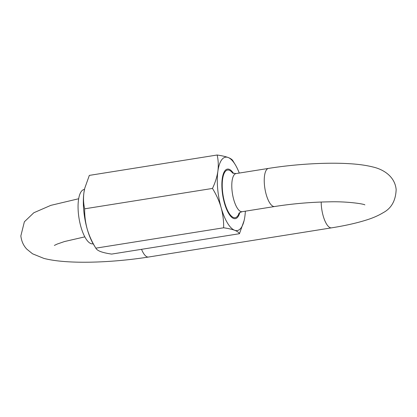 <?xml version="1.0" encoding="UTF-8"?>
<svg xmlns="http://www.w3.org/2000/svg" width="417" height="417" viewBox="0 0 417 417"><rect width="100%" height="100%" fill="white"/><g stroke="black" fill="none" stroke-linecap="round" stroke-linejoin="round"><path stroke-width="0.63" d="M239.045 213.249A24.123 8.423 -99.1 0 1 235.172 217.695A24.123 8.423 -99.1 0 1 233.478 217.497A24.123 8.423 -99.1 0 1 222.72 192.862A24.123 8.423 -99.1 0 1 227.573 170.047A24.123 8.423 -99.1 0 1 229.261 170.245A24.123 8.423 -99.1 0 1 232.639 173.071M84.479 189.443L84.161 189.495A27.501 9.601 80.9 0 0 78.631 215.506A27.501 9.601 80.9 0 0 90.896 243.591A27.501 9.601 80.9 0 0 92.824 243.815L93.142 243.763M239.796 212.613A25.088 8.762 -99.1 0 1 231.816 217.377A25.088 8.762 -99.1 0 1 222.261 178.585A25.088 8.762 -99.1 0 1 224.482 171.392A25.088 8.762 -99.1 0 1 233.546 173.441M245.358 211.184A37.155 12.974 -99.1 0 1 244.862 216.506A37.155 12.974 -99.1 0 1 244.107 220.577L239.462 233.708C238.837 232.431 237.226 231.279 234.62 230.257C231.842 229.261 228.177 228.438 223.637 227.781C223.778 221.046 222.939 214.322 221.13 207.619C219.144 200.926 216.261 194.53 212.477 188.437C215.214 182.641 217.012 176.907 217.882 171.236C218.591 165.518 218.341 160.107 217.142 155.009L89.337 175.39L84.771 188.182L83.932 192.591C83.218 198.242 83.463 203.647 84.672 208.813C84.531 215.553 85.37 222.271 87.179 228.98C89.165 235.673 92.048 242.063 95.832 248.162L93.627 244.576A37.155 12.974 -99.1 0 1 87.179 228.98A37.155 12.974 -99.1 0 1 83.932 192.591A37.155 12.974 -99.1 0 1 84.687 188.52A37.155 12.974 -99.1 0 1 84.781 188.145M217.142 155.009C221.688 155.666 225.347 156.49 228.125 157.485C230.737 158.507 232.352 159.659 232.967 160.936M212.477 188.437L84.672 208.813M223.637 227.781L95.832 248.162C96.452 249.444 98.068 250.596 100.669 251.618C103.452 252.613 107.112 253.437 111.652 254.089L239.462 233.708M244.107 220.577A37.155 12.974 -99.1 0 1 234.62 230.257A37.155 12.974 -99.1 0 1 221.13 207.619A37.155 12.974 -99.1 0 1 217.882 171.236A37.155 12.974 -99.1 0 1 228.125 157.485A37.155 12.974 -99.1 0 1 235.172 164.527A37.155 12.974 -99.1 0 1 239.28 173.065M321.189 202.037A19.302 6.74 -99.1 0 0 321.387 206.123A19.302 6.74 -99.1 0 0 331.546 227.849C344.963 225.712 356.509 223.126 366.183 220.082C372.673 218.091 378.339 215.631 383.171 212.696C391.396 208.349 395.723 200.634 396.15 189.547C394.842 176.016 382.78 169.219 372.991 167.008C366.407 165.335 358.594 164.235 349.545 163.709C326.772 162.249 295.168 164.121 268.517 168.405A19.302 6.74 80.9 0 0 264.435 184.799A19.302 6.74 80.9 0 0 273.244 206.363A19.302 6.74 80.9 0 0 274.594 206.524L242.147 211.695C239.853 212.514 238.759 213.103 238.868 213.468M268.517 168.405L236.064 173.576A19.302 6.74 80.9 0 0 232.186 191.83A19.302 6.74 80.9 0 0 240.791 211.539A19.302 6.74 80.9 0 0 242.147 211.695M78.688 198.742L50.817 205.362L33.829 212.748L24.374 221.787L20.85 235.897C21.47 241.182 23.456 245.603 26.818 249.157L32.516 253.786L43.837 258.384C66.652 264.394 110.813 262.929 148.483 257.039A19.302 6.74 -99.1 0 1 141.545 249.324M236.064 173.576L232.535 173.045M54.366 245.431L57.223 244.049L64.484 241.542L84.813 236.861M331.546 227.849L148.483 257.039M274.594 206.524C292.708 203.689 310.801 202.13 328.877 201.849C346.36 201.26 363.718 203.845 364.87 204.877L364.812 204.846M235.172 164.527L232.874 160.78M84.687 188.52L84.766 188.182"/></g></svg>
